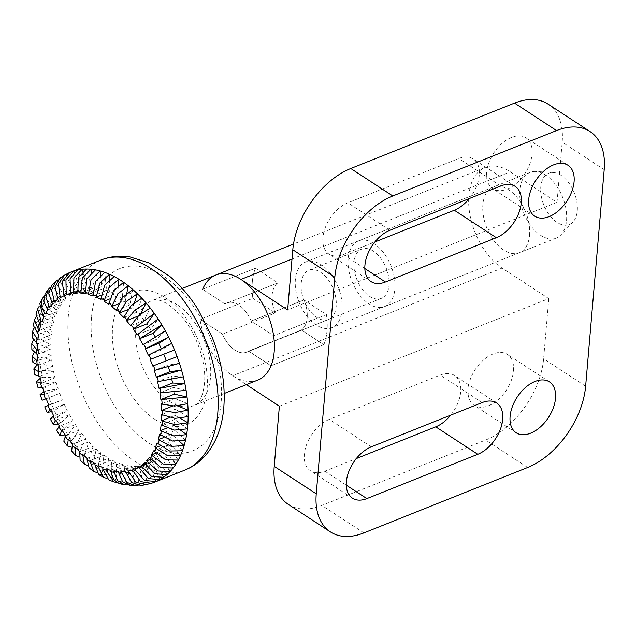 <?xml version="1.0" encoding="UTF-8"?>
<svg xmlns="http://www.w3.org/2000/svg" width="636" height="636" viewBox="0 0 636 636"><rect width="100%" height="100%" fill="white"/><g stroke="black" fill="none" stroke-linecap="round" stroke-linejoin="round"><path stroke-width="0.48" stroke-dasharray="3.18 2.39" d="M513.506 370.796A30.393 18.675 123.2 0 0 507.425 354.419A30.393 18.675 123.2 0 0 483.432 360.055A30.393 18.675 123.2 0 0 468.08 388.938A30.393 18.675 123.2 0 0 474.162 405.307A30.393 18.675 123.2 0 0 498.155 399.678A30.393 18.675 123.2 0 0 513.506 370.796M532.078 154.198A30.393 18.675 123.2 0 0 525.988 137.829A30.393 18.675 123.2 0 0 501.995 143.458A30.393 18.675 123.2 0 0 486.651 172.34A30.393 18.675 123.2 0 0 492.733 188.709A30.393 18.675 123.2 0 0 516.726 183.081A30.393 18.675 123.2 0 0 532.078 154.198M450.725 415.133A30.393 18.675 123.2 0 0 460.687 391.887A30.393 18.675 123.2 0 0 454.605 375.518A30.393 18.675 123.2 0 0 440.192 375.089L329.265 419.394A30.393 18.675 123.2 0 0 304.334 454.343A30.393 18.675 123.2 0 0 310.424 470.712A30.393 18.675 123.2 0 0 324.829 471.141L356.311 458.564M469.296 198.535A30.393 18.675 123.2 0 0 479.258 175.298A30.393 18.675 123.2 0 0 473.168 158.921A30.393 18.675 123.2 0 0 458.763 158.491L347.836 202.797A30.393 18.675 123.2 0 0 322.905 237.745A30.393 18.675 123.2 0 0 328.987 254.114A30.393 18.675 123.2 0 0 343.4 254.543L374.882 241.966M529.55 235.209A35.346 20.98 -111.8 0 0 518.372 199.084A35.346 20.98 -111.8 0 0 493.099 187.135A35.346 20.98 -111.8 0 0 482.867 204.697A35.346 20.98 -111.8 0 0 494.045 240.821A35.346 20.98 -111.8 0 0 519.318 252.77A35.346 20.98 -111.8 0 0 529.55 235.209M342.041 310.106A35.346 20.98 -111.8 0 0 330.863 273.981A35.346 20.98 -111.8 0 0 305.59 262.032A35.346 20.98 -111.8 0 0 295.358 279.594A35.346 20.98 -111.8 0 0 306.536 315.718A35.346 20.98 -111.8 0 0 331.809 327.667A35.346 20.98 -111.8 0 0 342.041 310.106M252.301 282.042A56.548 33.573 68.2 0 1 255.457 268.225L202.638 289.316L225.065 303.976L277.884 282.885A26.505 15.741 -111.8 0 0 272.136 295.009A26.505 15.741 -111.8 0 0 275.309 312.968L222.489 334.059L200.062 319.399L252.882 298.308A56.548 33.573 68.2 0 1 252.301 282.042M279.387 406.197L548.773 298.602L502.082 268.082A56.548 33.573 68.2 0 1 468.859 195.538A56.548 33.573 68.2 0 1 485.236 167.435A56.548 33.573 68.2 0 1 510.334 171.823L557.025 202.335L287.639 309.931M301.194 283.41A26.505 15.741 68.2 0 1 308.865 270.236A26.505 15.741 68.2 0 1 327.818 279.196A26.505 15.741 68.2 0 1 336.205 306.29A26.505 15.741 68.2 0 1 328.534 319.463A26.505 15.741 68.2 0 1 309.581 310.503A26.505 15.741 68.2 0 1 301.194 283.41M225.065 303.976A26.505 15.741 68.2 0 1 226.996 302.935A26.505 15.741 68.2 0 1 251.164 321.037L273.599 335.697L326.419 314.605A56.548 33.573 68.2 0 1 326.999 330.863A56.548 33.573 68.2 0 1 323.835 344.688L271.015 365.78L248.589 351.12L301.408 330.02A26.505 15.741 -111.8 0 0 307.156 317.897A26.505 15.741 -111.8 0 0 303.984 299.938L251.164 321.037L303.984 299.938A26.505 15.741 68.2 0 1 301.408 330.02L323.835 344.688A56.548 33.573 -111.8 0 0 326.419 314.605L303.984 299.938L326.419 314.605L273.599 335.697L251.164 321.037A26.505 15.741 68.2 0 0 238.762 304.986A26.505 15.741 68.2 0 0 226.996 302.935A26.505 15.741 68.2 0 0 225.065 303.976L277.884 282.885L255.457 268.225A56.548 33.573 -111.8 0 0 252.882 298.308L275.309 312.968A26.505 15.741 68.2 0 1 277.884 282.885L255.457 268.225L202.638 289.316L225.065 303.976M328.534 319.463L246.657 352.169A26.505 15.741 68.2 0 0 248.589 351.12L271.015 365.78L323.835 344.688L301.408 330.02L248.589 351.12A26.505 15.741 68.2 0 1 246.657 352.169A26.505 15.741 68.2 0 1 222.489 334.059L275.309 312.968L252.882 298.308L200.062 319.399A56.548 33.573 -111.8 0 0 232.704 375.685L246.378 384.629M288.378 504.435A70.683 43.423 123.2 0 0 321.895 505.429L485.634 440.033A70.683 43.423 123.2 0 0 543.613 358.768L548.773 298.602M557.025 202.335L562.184 142.17A70.683 43.423 123.2 0 0 548.033 104.105M373.451 251.188A26.505 15.741 -111.8 0 0 361.685 249.137A26.505 15.741 -111.8 0 0 354.411 270.769A26.505 15.741 -111.8 0 0 369.588 296.312A26.505 15.741 -111.8 0 0 381.354 298.364A26.505 15.741 -111.8 0 0 388.62 276.74A26.505 15.741 -111.8 0 0 373.451 251.188M381.354 298.364L246.657 352.169A26.505 15.741 68.2 0 1 234.891 350.11A26.505 15.741 68.2 0 1 222.489 334.059L200.062 319.399A56.548 33.573 -111.8 0 0 232.704 375.685A56.548 33.573 -111.8 0 0 257.803 380.066M545.76 175.099A35.346 20.98 -111.8 0 0 535.79 171.482A35.346 20.98 -111.8 0 0 530.074 172.364A35.346 20.98 -111.8 0 0 520.375 201.207A35.346 20.98 -111.8 0 0 540.608 235.264A35.346 20.98 -111.8 0 0 556.293 238.007A35.346 20.98 -111.8 0 0 561.047 234.708A35.346 20.98 -111.8 0 0 565.022 204.585A35.346 20.98 -111.8 0 0 545.76 175.099M374.095 243.668A35.346 20.98 -111.8 0 0 358.41 240.933A35.346 20.98 -111.8 0 0 348.711 269.767A35.346 20.98 -111.8 0 0 368.936 303.833A35.346 20.98 -111.8 0 0 384.629 306.576A35.346 20.98 -111.8 0 0 394.328 277.733A35.346 20.98 -111.8 0 0 374.095 243.668M561.047 175.337A27.626 16.401 -111.8 0 0 553.248 172.507A27.626 16.401 -111.8 0 0 540.775 192.223A27.626 16.401 -111.8 0 0 557.017 222.369A27.626 16.401 -111.8 0 0 572.988 221.932A27.626 16.401 -111.8 0 0 576.097 198.392A27.626 16.401 -111.8 0 0 561.047 175.337M150.009 483.646A113.097 67.146 -111.8 0 0 152.266 482.994L145.867 464.662L132.344 470.068M121.118 471.785L134.641 466.387L139.586 484.942A113.097 67.146 -111.8 0 0 143.927 484.719L138.982 466.164L125.459 471.562M113.637 471.03L127.16 465.632L130.571 484.115A113.097 67.146 -111.8 0 0 135.102 484.743L131.692 466.252L118.169 471.658M105.926 468.883L119.449 463.477L121.269 481.603A113.097 67.146 -111.8 0 0 125.92 483.066L124.1 464.94L110.577 470.338M98.119 465.361L111.642 459.963L111.841 477.445A113.097 67.146 -111.8 0 0 116.539 479.719L116.34 462.237L102.817 467.635M90.328 460.536L103.851 455.138L102.436 471.697A113.097 67.146 -111.8 0 0 104.765 473.271A113.097 67.146 -111.8 0 0 107.102 474.75L108.525 458.19L95.002 463.588M37.484 343.989L51.007 338.583L38.096 331.245L32.031 337.319M215.85 275.038A56.548 33.573 -111.8 0 0 202.638 289.316M82.688 454.478L96.211 449.08L93.19 464.455L87.283 465.337M96.211 449.08L100.782 452.864L87.259 458.262M89.143 467.969L97.761 468.239L100.782 452.864M80.104 460.09L88.658 460.289A113.097 67.146 -111.8 0 0 93.19 464.455A113.097 67.146 -111.8 0 0 97.761 468.239A113.097 67.146 -111.8 0 0 102.436 471.697L96.505 472.476M75.31 447.291L88.833 441.885L84.262 455.837L78.753 456.887M88.833 441.885L93.23 446.337L79.707 451.743M71.629 451.115L79.937 451.027A113.097 67.146 -111.8 0 0 84.262 455.837A113.097 67.146 -111.8 0 0 88.658 460.289L93.23 446.337M68.314 439.071L81.837 433.673L75.787 445.971L71.192 447.156M81.837 433.673L85.987 438.721L72.464 444.127M63.783 441.161L71.741 440.597A113.097 67.146 -111.8 0 0 75.787 445.971A113.097 67.146 -111.8 0 0 79.937 451.027L85.987 438.721M61.811 429.96L75.334 424.562L67.901 435.024L65.405 435.891M75.334 424.562L79.174 430.135L65.651 435.533M56.636 430.365L64.196 429.165A113.097 67.146 -111.8 0 0 67.901 435.024A113.097 67.146 -111.8 0 0 71.741 440.597L79.174 430.135M55.896 420.102L69.419 414.696L60.722 423.155L58.202 424.077M69.419 414.696L72.894 420.706L59.371 426.104M50.26 418.87L57.415 416.906A113.097 67.146 -111.8 0 0 60.722 423.155A113.097 67.146 -111.8 0 0 64.196 429.165L72.894 420.706M50.681 409.648L64.196 404.242L54.37 410.562L51.619 411.611M64.196 404.242L67.249 410.586L53.726 415.984M48.726 405.148L51.516 404.027A113.097 67.146 -111.8 0 0 54.37 410.562A113.097 67.146 -111.8 0 0 57.415 416.906L67.249 410.586M46.221 398.756L59.744 393.358L42.143 400.243M59.744 393.358L62.328 399.941L48.805 405.339M43.916 391.848L46.587 390.711A113.097 67.146 -111.8 0 0 48.94 397.444A113.097 67.146 -111.8 0 0 51.516 404.027L62.328 399.941M42.612 387.618L56.135 382.22L44.528 384.001L38.033 387.658M56.135 382.22L58.202 388.93L44.679 394.336M40.314 378.237L42.707 377.188A113.097 67.146 -111.8 0 0 44.528 384.001A113.097 67.146 -111.8 0 0 46.587 390.711L58.202 388.93M39.893 376.393L53.416 370.995L41.189 370.446L34.908 374.914M53.416 370.995L54.942 377.736L41.42 383.134M37.055 365.016L39.933 363.657A113.097 67.146 -111.8 0 0 41.189 370.446A113.097 67.146 -111.8 0 0 42.707 377.188L54.942 377.736M38.12 365.263L51.643 359.865L38.987 356.987L32.841 362.186M51.643 359.865L52.597 366.527L39.074 371.925M34.018 352.797L38.311 350.333A113.097 67.146 -111.8 0 0 38.987 356.987A113.097 67.146 -111.8 0 0 39.933 363.657L52.597 366.527M37.309 354.403L50.832 349.005L37.945 343.853L31.872 349.601M50.832 349.005L51.206 355.484L37.683 360.882M33.104 340.562L37.874 337.438A113.097 67.146 -111.8 0 0 37.945 343.853A113.097 67.146 -111.8 0 0 38.311 350.333L51.206 355.484M51.007 338.583L50.785 344.784L37.262 350.182M33.724 328.637L38.613 325.163A113.097 67.146 -111.8 0 0 38.319 328.176A113.097 67.146 -111.8 0 0 38.096 331.245A113.097 67.146 -111.8 0 0 37.874 337.438L50.785 344.784M38.637 334.17L52.16 328.772L39.424 319.351L33.374 325.465M52.16 328.772L51.349 334.584L37.826 339.99M35.727 317.197L40.529 313.707A113.097 67.146 -111.8 0 0 39.424 319.351A113.097 67.146 -111.8 0 0 38.613 325.163L51.349 334.584M40.744 325.123L54.267 319.717L41.912 308.365L35.95 314.176M54.267 319.717L52.883 325.06L39.368 330.458M39.114 306.409L43.59 303.245A113.097 67.146 -111.8 0 0 41.912 308.365A113.097 67.146 -111.8 0 0 40.529 313.707L52.883 325.06M43.781 316.974L57.304 311.568L45.522 298.467L39.83 303.587M57.304 311.568L55.372 316.354L41.849 321.752M43.916 296.44L47.748 293.951A113.097 67.146 -111.8 0 0 45.522 298.467A113.097 67.146 -111.8 0 0 43.59 303.245L55.372 316.354M47.7 309.859L61.223 304.453L50.196 289.809L45.1 293.872M61.223 304.453L58.766 308.603L45.243 314.001M50.196 287.504L52.931 285.962A113.097 67.146 -111.8 0 0 50.196 289.809A113.097 67.146 -111.8 0 0 47.748 293.951L58.766 308.603M52.43 303.889L65.953 298.483L55.865 282.519L51.81 285.262M65.953 298.483L63.02 301.925L49.497 307.331M57.956 279.92L59.061 279.419A113.097 67.146 -111.8 0 0 55.865 282.519A113.097 67.146 -111.8 0 0 52.931 285.962L63.02 301.925M57.908 299.151L71.431 293.752L62.431 276.724L59.975 278.067M71.431 293.752L68.052 296.44L54.537 301.846M66.041 274.402A113.097 67.146 -111.8 0 0 62.431 276.724A113.097 67.146 -111.8 0 0 59.061 279.419L68.052 296.44M64.037 295.732L77.56 290.326L69.801 272.51A113.097 67.146 -111.8 0 0 68.791 272.971M77.56 290.326L60.277 297.624M66.2 274.776L73.8 292.226M70.723 293.673L84.246 288.275L77.846 269.942M84.246 288.275L70.556 293.18M74.189 272.232L80.168 289.34M77.87 293.021L91.393 287.623L86.448 269.068M91.393 287.623L87.053 287.846L77.505 291.662M82.672 271.421L87.053 287.846M85.351 293.776L98.874 288.378L95.464 269.887M98.874 288.378L94.343 287.75L84.962 291.503M91.504 272.351L94.343 287.75M93.063 295.931L106.586 290.533L104.765 272.399M106.586 290.533L101.935 289.07L92.832 292.703M100.52 275.022L101.935 289.07M100.87 299.445L114.393 294.047L114.194 276.565M114.393 294.047L109.694 291.773L101.044 295.231M109.551 279.411L109.694 291.773M108.661 304.27L122.184 298.872L123.599 282.312M122.184 298.872L117.509 295.82L109.543 299M118.399 285.492L117.509 295.82M116.301 310.328L129.824 304.93L132.845 289.555M129.824 304.93L125.26 301.146L118.352 303.905M126.81 293.22L125.26 301.146M123.678 317.523L137.201 312.125L141.772 298.173M137.201 312.125L132.805 307.673L127.645 309.732M134.474 302.585L132.805 307.673M130.674 325.735L144.197 320.337L150.247 308.031M144.197 320.337L140.047 315.289L138.084 316.068M140.818 313.715L140.047 315.289M137.177 334.846L150.7 329.448L158.133 318.986M150.7 329.448L147.576 324.909M143.092 344.712L156.615 339.306L165.312 330.847M156.615 339.306L154.779 336.134M148.315 355.166L161.838 349.768L171.664 343.44M161.838 349.768L161.075 348.178M163.77 354.228L150.191 359.467M174.518 349.983L163.706 354.069M168.453 367.083L167.832 365.08L154.31 370.478M179.447 363.291L167.832 365.08M171.974 380.177L171.092 376.274L157.577 381.672M183.327 376.822L171.092 376.274M174.264 393.247L173.437 387.483L159.914 392.881M186.102 390.353L173.437 387.483M172.491 406.086L175.202 405.005L177.508 405.927M175.202 405.005L174.828 398.526L161.313 403.924M187.723 403.669L174.828 398.526M169.486 417.637L175.027 415.427L180.131 418.329M175.027 415.427L175.25 409.226L161.727 414.632M188.161 416.572L175.25 409.226M166.751 428.084L173.874 425.238L180.719 430.294M173.874 425.238L174.685 419.426L161.162 424.824M187.421 428.847L174.685 419.426M163.659 437.528L171.768 434.285L179.67 441.551M171.768 434.285L173.151 428.95L159.628 434.348M185.505 440.303L173.151 428.95M159.978 445.931L168.731 442.433L177.213 451.87M168.731 442.433L170.663 437.655L157.14 443.053M182.445 450.757L170.663 437.655M155.653 453.214L164.811 449.549L173.477 461.068M164.811 449.549L167.268 445.407L153.745 450.805M178.287 460.059L167.268 445.407M150.66 459.287L160.081 455.527L168.588 468.978M160.081 455.527L163.015 452.077L149.5 457.483M173.103 468.04L163.015 452.077M145.04 464.073L154.604 460.257L162.649 475.482M154.604 460.257L157.982 457.57L144.459 462.968M166.974 474.591L157.982 457.57M138.855 467.524L148.474 463.676L155.78 480.458M148.474 463.676L152.235 461.784L138.712 467.182M159.994 479.608L152.235 461.784M151.479 483.281L152.266 482.994A113.097 67.146 -111.8 0 0 154.969 482.032M128.265 471.133L141.788 465.735L148.109 483.829M141.788 465.735L145.867 464.662M140.818 485.483L143.927 484.719A113.097 67.146 -111.8 0 0 148.188 484.068M129.943 485.522L135.102 484.743A113.097 67.146 -111.8 0 0 139.586 484.942L138.084 485.427M134.641 466.387L138.982 466.164M119.178 483.575L125.92 483.066A113.097 67.146 -111.8 0 0 130.571 484.115L127.232 484.91M127.16 465.632L131.692 466.252M108.74 479.87L116.539 479.719A113.097 67.146 -111.8 0 0 121.269 481.603L116.579 482.438M119.449 463.477L124.1 464.94M98.707 474.607L107.102 474.75A113.097 67.146 -111.8 0 0 111.841 477.445L106.307 478.232M111.642 459.963L116.34 462.237M103.851 455.138L108.525 458.19M482.207 402.556L440.192 375.089M371.289 446.862L329.265 419.394M500.778 185.958L458.763 158.491M389.852 230.264L347.836 202.797M292.004 259.027L510.334 171.823M502.082 268.082L232.704 375.685M604.2 169.637L562.184 142.17M585.629 386.235L543.613 358.768M364.833 268.551L343.4 254.543M346.262 485.149L324.829 471.141M527.649 467.492L485.634 440.033M363.911 532.896L321.895 505.429M101.068 259.997A113.097 67.146 -111.8 0 0 68.322 316.195A113.097 67.146 -111.8 0 0 134.768 461.283A113.097 67.146 -111.8 0 0 184.973 470.044M91.512 317.332A98.143 58.266 -111.8 0 0 149.174 443.236A98.143 58.266 -111.8 0 0 221.161 402.071A98.143 58.266 -111.8 0 0 163.5 276.167A98.143 58.266 -111.8 0 0 91.512 317.332M154.627 419.156A71.502 42.453 -111.8 0 0 207.074 389.168A71.502 42.453 -111.8 0 0 165.066 297.441A71.502 42.453 -111.8 0 0 112.62 327.429A71.502 42.453 -111.8 0 0 154.627 419.156M177.285 304.851A56.548 33.573 -111.8 0 0 152.187 300.47A56.548 33.573 -111.8 0 0 135.81 328.566A56.548 33.573 -111.8 0 0 169.033 401.109A56.548 33.573 -111.8 0 0 194.139 405.49A56.548 33.573 -111.8 0 0 210.516 377.394A56.548 33.573 -111.8 0 0 177.285 304.851M71.065 271.977A113.097 67.146 -111.8 0 0 69.801 272.51M549.44 381.886L507.425 354.419M568.012 165.288L525.988 137.829M496.621 402.986L454.605 375.518M515.192 186.388L473.168 158.921M493.099 187.135L305.59 262.032M485.236 167.435L293.522 244.017M308.865 270.236L361.685 249.137M519.318 252.77L331.809 327.667M371.011 281.581L328.987 254.114M352.439 498.171L310.424 470.712M534.749 216.176L492.733 188.709M516.186 432.774L474.162 405.307M530.074 172.364L358.41 240.933M553.248 172.507L535.79 171.482M182.246 288.458L152.187 300.47C155.876 299.071 160.988 300.55 162.244 301.21L167.435 303.793L180.29 314.796C196.055 331.722 206.732 362.854 204.434 383.659C202.439 401.125 196.349 404.75 194.139 405.49L224.198 393.485M572.988 221.932L561.047 234.708M556.293 238.007L384.629 306.576"/><path stroke-width="0.95" d="M510.096 416.397A30.393 18.675 -56.8 0 1 525.447 387.515A30.393 18.675 -56.8 0 1 549.44 381.886A30.393 18.675 -56.8 0 1 555.522 398.255A30.393 18.675 -56.8 0 1 540.171 427.146A30.393 18.675 -56.8 0 1 516.186 432.774A30.393 18.675 -56.8 0 1 510.096 416.397M528.667 199.807A30.393 18.675 -56.8 0 1 544.019 170.917A30.393 18.675 -56.8 0 1 568.012 165.288A30.393 18.675 -56.8 0 1 574.093 181.657A30.393 18.675 -56.8 0 1 558.742 210.548A30.393 18.675 -56.8 0 1 534.749 216.176A30.393 18.675 -56.8 0 1 528.667 199.807M482.207 402.556A30.393 18.675 -56.8 0 1 496.621 402.986A30.393 18.675 -56.8 0 1 502.702 419.355A30.393 18.675 -56.8 0 1 477.771 454.295L366.853 498.6A30.393 18.675 -56.8 0 1 352.439 498.171A30.393 18.675 -56.8 0 1 346.358 481.802A30.393 18.675 -56.8 0 1 371.289 446.862L482.207 402.556M500.778 185.958A30.393 18.675 -56.8 0 1 515.192 186.388A30.393 18.675 -56.8 0 1 521.274 202.757A30.393 18.675 -56.8 0 1 496.342 237.705L385.416 282.01A30.393 18.675 -56.8 0 1 371.011 281.581A30.393 18.675 -56.8 0 1 364.929 265.204A30.393 18.675 -56.8 0 1 389.852 230.264L500.778 185.958M224.198 393.485L257.803 380.066A56.548 33.573 -111.8 0 0 271.015 365.78A56.548 33.573 68.2 0 0 274.18 351.962A56.548 33.573 68.2 0 0 273.599 335.697A56.548 33.573 -111.8 0 0 240.957 279.419A56.548 33.573 -111.8 0 0 215.85 275.038A56.548 33.573 -111.8 0 0 202.638 289.316M246.378 384.629L279.387 406.197L274.227 466.363A70.683 43.423 123.2 0 0 288.378 504.435L330.394 531.895A70.683 43.423 -56.8 0 1 316.251 493.83L334.814 277.232A70.683 43.423 -56.8 0 1 392.794 195.968L350.778 168.508A70.683 43.423 123.2 0 0 292.799 249.765L287.639 309.931L240.957 279.419A56.548 33.573 -111.8 0 0 215.85 275.038L182.246 288.458M356.311 458.564L435.755 426.836A30.393 18.675 123.2 0 0 450.725 415.133M392.794 195.968L556.54 130.571A70.683 43.423 -56.8 0 1 590.049 131.565L548.033 104.105A70.683 43.423 123.2 0 0 514.516 103.104L350.778 168.508M374.882 241.966L454.327 210.238A30.393 18.675 123.2 0 0 469.296 198.535M330.394 531.895A70.683 43.423 -56.8 0 0 363.911 532.896L527.649 467.492A70.683 43.423 -56.8 0 0 585.629 386.235L604.2 169.637A70.683 43.423 -56.8 0 0 590.049 131.565M177.508 405.927L188.089 410.156A113.097 67.146 -111.8 0 0 187.723 403.669A113.097 67.146 -111.8 0 0 187.048 397.015L160.868 399.551L174.391 394.145L187.048 397.015A113.097 67.146 -111.8 0 0 186.102 390.353A113.097 67.146 -111.8 0 0 184.845 383.564L159.095 388.421L172.618 383.015L184.845 383.564A113.097 67.146 -111.8 0 0 183.327 376.822A113.097 67.146 -111.8 0 0 181.514 370.009L156.376 377.196L169.899 371.79L181.514 370.009A113.097 67.146 -111.8 0 0 179.447 363.291A113.097 67.146 -111.8 0 0 177.094 356.565L152.767 366.05L177.094 356.565A113.097 67.146 -111.8 0 0 174.518 349.983A113.097 67.146 -111.8 0 0 171.664 343.44A113.097 67.146 -111.8 0 0 168.62 337.096A113.097 67.146 -111.8 0 0 165.312 330.847A113.097 67.146 -111.8 0 0 161.838 324.845A113.097 67.146 -111.8 0 0 158.133 318.986A113.097 67.146 -111.8 0 0 154.294 313.413A113.097 67.146 -111.8 0 0 150.247 308.031A113.097 67.146 -111.8 0 0 146.097 302.982A113.097 67.146 -111.8 0 0 141.772 298.173A113.097 67.146 -111.8 0 0 137.376 293.721A113.097 67.146 -111.8 0 0 132.845 289.555A113.097 67.146 -111.8 0 0 128.273 285.771A113.097 67.146 -111.8 0 0 123.599 282.312A113.097 67.146 -111.8 0 0 121.269 280.738A113.097 67.146 -111.8 0 0 118.932 279.26L118.399 285.492M180.131 418.329L187.938 422.765A113.097 67.146 -111.8 0 0 188.161 416.572A113.097 67.146 -111.8 0 0 188.089 410.156L175.011 412.565L161.679 410.411L161.313 403.924L174.646 406.086L187.723 403.669M180.719 430.294L186.61 434.658A113.097 67.146 -111.8 0 0 187.421 428.847A113.097 67.146 -111.8 0 0 187.715 425.834A113.097 67.146 -111.8 0 0 187.938 422.765L174.86 424.586L161.504 420.825L161.727 414.632L175.075 418.385L188.161 416.572M179.67 441.551L184.122 445.637A113.097 67.146 -111.8 0 0 185.505 440.303A113.097 67.146 -111.8 0 0 186.61 434.658L173.572 435.906L160.351 430.636L161.162 424.824L174.383 430.095L187.421 428.847M177.213 451.87L180.513 455.543A113.097 67.146 -111.8 0 0 182.445 450.757A113.097 67.146 -111.8 0 0 184.122 445.637L171.187 446.361L158.245 439.691L159.628 434.348L172.571 441.026L185.505 440.303M173.477 461.068L175.838 464.201A113.097 67.146 -111.8 0 0 178.287 460.059A113.097 67.146 -111.8 0 0 180.513 455.543L167.737 455.789L155.208 447.839L157.14 443.053L169.669 451.003L182.445 450.757M168.588 468.978L170.17 471.491A113.097 67.146 -111.8 0 0 173.103 468.04A113.097 67.146 -111.8 0 0 175.838 464.201L163.269 464.026L151.289 454.955L153.745 450.805L165.718 459.884L178.287 460.059M162.649 475.482L163.603 477.286A113.097 67.146 -111.8 0 0 166.974 474.591A113.097 67.146 -111.8 0 0 170.17 471.491L157.855 470.958L146.558 460.925L149.5 457.483L160.789 467.508L173.103 468.04M155.78 480.458L156.233 481.5A113.097 67.146 -111.8 0 0 159.994 479.608A113.097 67.146 -111.8 0 0 163.603 477.286L151.583 476.459L141.081 465.655L144.459 462.968L154.961 473.772L166.974 474.591M148.109 483.829L148.188 484.068A113.097 67.146 -111.8 0 0 150.009 483.646M45.1 293.872L43.582 301.035L47.7 309.859L45.243 314.001L44.48 312.984L41.189 305.614L42.238 298.697L39.83 303.587L42.97 316.068L43.781 316.974L41.849 321.752L41.038 320.846L37.667 308.929L35.95 314.176L39.893 324.336L40.744 325.123L39.368 330.458L38.51 329.671L34.455 319.948L33.374 325.465L37.755 333.518L38.637 334.17L37.826 339.99L32.523 331.587L32.031 337.319L37.484 343.989L37.262 350.182L31.8 343.726L33.104 340.562M87.283 465.337L84.35 463.994L82.688 454.478L87.259 458.262L87.045 459.327L89.143 467.969L93.683 471.324L90.233 461.688L90.328 460.536L95.002 463.588L94.899 464.741L98.707 474.607L103.517 477.342L98.135 466.578L98.119 465.361L102.817 467.635L102.833 468.851L108.74 479.87L113.804 481.889L106.053 470.139L105.926 468.883L110.577 470.338L113.423 479.393L119.178 483.575L124.473 484.775L117.644 480.657L113.637 471.03L118.169 471.658L122.549 481.698L129.943 485.522L135.373 485.769L126.858 482.287L121.118 471.785L125.459 471.562L131.66 482.47L140.818 485.483L146.224 484.656L135.937 482.279L128.265 471.133L132.344 470.068L140.572 481.579L151.479 483.281L154.969 482.032A113.097 67.146 -111.8 0 0 156.233 481.5L144.555 480.458L135.492 470.314L134.951 469.082L138.712 467.182L148.315 478.566L159.994 479.608M160.868 399.551L159.914 392.881L186.102 390.353M159.095 388.421L157.577 381.672L183.327 376.822M156.376 377.196L154.31 370.478L179.447 363.291M152.767 366.05L150.191 359.467L174.518 349.983M171.664 343.44L148.315 355.166L145.262 348.822L168.62 337.096L158.785 343.424L145.262 348.822M165.312 330.847L143.092 344.712L139.618 338.702L161.838 324.845L153.141 333.304L139.618 338.702M158.133 318.986L137.177 334.846L133.337 329.273L133.854 328.55L154.294 313.413L146.86 323.875L133.337 329.273M150.247 308.031L139.038 315.21L130.674 325.735L126.524 320.687L126.946 319.836L134.888 310.153L146.097 302.982L140.818 313.715M141.772 298.173L130.96 305.797L123.678 317.523L119.282 313.071L126.572 301.345L137.376 293.721L134.474 302.585M132.845 289.555L122.454 297.561L116.301 310.328L111.737 306.544L117.891 293.784L128.273 285.771L126.81 293.22M123.599 282.312L113.653 290.644L108.661 304.27L103.994 301.218L108.979 287.591L118.932 279.26A113.097 67.146 -111.8 0 0 114.194 276.565L104.686 285.151L100.87 299.445L96.171 297.171L99.987 282.877L109.495 274.291L109.551 279.411M114.194 276.565A113.097 67.146 -111.8 0 0 109.495 274.291A113.097 67.146 -111.8 0 0 104.765 272.399L95.694 281.168L93.063 295.931L88.412 294.468L91.051 279.705L100.114 270.944L100.52 275.022M104.765 272.399A113.097 67.146 -111.8 0 0 100.114 270.944A113.097 67.146 -111.8 0 0 95.464 269.887L86.838 278.751L85.351 293.776L80.828 293.156L82.306 278.131L90.94 269.267L91.504 272.351M95.464 269.887A113.097 67.146 -111.8 0 0 90.94 269.267A113.097 67.146 -111.8 0 0 86.448 269.068L78.236 277.948L77.87 293.021L73.53 293.244L73.895 278.171L82.108 269.29L82.672 271.421M86.448 269.068A113.097 67.146 -111.8 0 0 82.108 269.29A113.097 67.146 -111.8 0 0 77.846 269.942L70.032 278.759L70.723 293.673L66.645 294.746L66.2 293.474L65.945 279.832L73.768 271.008L74.189 272.232M69.801 272.51L62.288 281.406L64.037 295.732L60.277 297.624L58.377 283.95L64.578 275.11L66.041 274.402L66.2 274.776M64.578 275.11L59.975 278.067L55.046 286.653L57.908 299.151L54.537 301.846L51.603 289.96L55.714 281.47L57.956 279.92M55.714 281.47L51.81 285.262L48.789 293.252L52.43 303.889L49.497 307.331L45.864 297.274L48.241 289.444L50.196 287.504M31.8 343.726L31.864 349.601L37.309 354.403L37.683 360.882L36.785 360.525L32.245 356.216L34.018 352.797M32.245 356.216L32.841 362.186L38.12 365.263L39.074 371.925L33.803 368.92L37.055 365.016M33.803 368.92L34.908 374.914L39.893 376.393L41.42 383.134L36.443 381.695L40.314 378.237M36.443 381.695L38.033 387.658L42.612 387.618L44.679 394.336L40.1 394.384L43.916 391.848M40.1 394.384L42.143 400.243L46.221 398.756L48.805 405.339L44.727 406.825L48.726 405.148M51.619 411.611L47.207 412.526L50.681 409.648L53.726 415.984L50.26 418.87L53.146 424.339L55.896 420.102L59.371 426.104L56.636 430.365L59.903 435.533L61.811 429.96L65.651 435.533L63.783 441.161L67.4 445.971L68.314 439.071L72.464 444.127L71.629 451.115L75.573 455.503L75.31 447.291L79.707 451.743L80.104 460.09L84.35 463.994M96.505 472.476L93.683 471.324M78.753 456.887L75.573 455.503M71.192 447.156L67.4 445.971M65.405 435.891L59.903 435.533M58.202 424.077L53.146 424.339M32.523 331.587L33.724 328.637M34.455 319.948L35.727 317.197M37.667 308.929L39.114 306.409M42.238 298.697L43.916 296.44M68.791 272.971A113.097 67.146 -111.8 0 0 66.041 274.402M70.556 293.18L66.645 294.746M77.846 269.942A113.097 67.146 -111.8 0 0 73.768 271.008A113.097 67.146 -111.8 0 0 71.065 271.977L69.427 272.669M77.505 291.662L73.53 293.244M84.962 291.503L80.828 293.156M92.832 292.703L88.412 294.468M101.044 295.231L96.171 297.171M109.543 299L103.994 301.218M118.352 303.905L111.737 306.544M127.645 309.732L119.282 313.071M138.084 316.068L126.524 320.687M147.576 324.909L146.86 323.875M154.779 336.134L153.141 333.304M161.075 348.178L158.785 343.424M166.29 360.652L163.77 354.228M169.899 371.79L168.453 367.083M172.618 383.015L171.974 380.177M174.391 394.145L174.264 393.247M161.679 410.411L172.491 406.086M161.504 420.825L169.486 417.637M160.351 430.636L166.751 428.084M158.245 439.691L163.659 437.528M155.208 447.839L159.978 445.931M151.289 454.955L155.653 453.214M146.558 460.925L150.66 459.287M141.081 465.655L145.04 464.073M134.951 469.082L138.855 467.524M148.188 484.068L146.224 484.656M138.084 485.427L135.373 485.769M127.232 484.91L124.473 484.775M116.579 482.438L113.804 481.889M106.307 478.232L103.517 477.342M240.957 279.419L292.004 259.027M316.251 493.83L274.227 466.363M334.814 277.232L292.799 249.765M385.416 282.01L364.833 268.551M496.342 237.705L454.327 210.238M366.853 498.6L346.262 485.149M477.771 454.295L435.755 426.836M556.54 130.571L514.516 103.104M184.973 470.044A113.097 67.146 -111.8 0 0 217.719 413.845A113.097 67.146 -111.8 0 0 151.273 268.758A113.097 67.146 -111.8 0 0 101.068 259.997C110.346 256.372 120.053 255.378 130.181 257.016L148.935 262.899L169.637 276.278C180.322 285.254 189.798 296.328 198.058 309.478L212.217 337.414C221.67 361.375 225.526 384.764 223.793 407.581C222.377 424.935 217.234 439.675 208.385 451.806C202.129 460.146 194.322 466.228 184.973 470.044L154.969 482.032M162.045 425.476A95.002 56.405 -111.8 0 0 162.244 423.417A95.002 56.405 -111.8 0 0 162.403 421.334M36.944 339.33A95.002 56.405 -111.8 0 0 36.745 341.389A95.002 56.405 -111.8 0 0 36.594 343.48M87.045 459.327A95.002 56.405 -111.8 0 0 90.233 461.688M94.899 464.741A95.002 56.405 -111.8 0 0 98.135 466.578M102.833 468.851A95.002 56.405 -111.8 0 0 106.053 470.139M110.704 471.594A95.002 56.405 -111.8 0 0 113.876 472.317M118.399 472.938A95.002 56.405 -111.8 0 0 121.46 473.073M125.801 472.85A95.002 56.405 -111.8 0 0 128.711 472.405M132.789 471.34A95.002 56.405 -111.8 0 0 135.492 470.314M139.244 468.422A95.002 56.405 -111.8 0 0 141.709 466.84M145.08 464.145A95.002 56.405 -111.8 0 0 147.258 462.03M150.191 458.588A95.002 56.405 -111.8 0 0 152.052 455.964M154.508 451.822A95.002 56.405 -111.8 0 0 156.027 448.746M157.959 443.968A95.002 56.405 -111.8 0 0 159.103 440.478M160.479 435.135A95.002 56.405 -111.8 0 0 161.234 431.288M162.625 415.141A95.002 56.405 -111.8 0 0 162.57 410.761M162.204 404.281A95.002 56.405 -111.8 0 0 161.751 399.75M160.797 393.08A95.002 56.405 -111.8 0 0 159.938 388.453M158.42 381.711A95.002 56.405 -111.8 0 0 157.179 377.069M155.12 370.351A95.002 56.405 -111.8 0 0 153.514 365.764M150.939 359.189A95.002 56.405 -111.8 0 0 148.991 354.729M145.946 348.385A95.002 56.405 -111.8 0 0 143.696 344.124M140.222 338.121A95.002 56.405 -111.8 0 0 137.694 334.123M133.854 328.55A95.002 56.405 -111.8 0 0 131.096 324.885M126.946 319.836A95.002 56.405 -111.8 0 0 123.996 316.553M119.6 312.101A95.002 56.405 -111.8 0 0 116.507 309.263M111.944 305.479A95.002 56.405 -111.8 0 0 108.756 303.126M104.089 300.073A95.002 56.405 -111.8 0 0 100.854 298.236M96.163 295.963A95.002 56.405 -111.8 0 0 92.936 294.675M88.285 293.212A95.002 56.405 -111.8 0 0 85.121 292.496M80.589 291.876A95.002 56.405 -111.8 0 0 77.528 291.733M73.188 291.964A95.002 56.405 -111.8 0 0 70.286 292.409M66.2 293.474A95.002 56.405 -111.8 0 0 63.497 294.5M59.744 296.392A95.002 56.405 -111.8 0 0 57.28 297.974M53.909 300.661A95.002 56.405 -111.8 0 0 51.731 302.776M48.797 306.226A95.002 56.405 -111.8 0 0 46.937 308.842M44.48 312.984A95.002 56.405 -111.8 0 0 42.97 316.068M41.038 320.846A95.002 56.405 -111.8 0 0 39.893 324.336M38.51 329.671A95.002 56.405 -111.8 0 0 37.755 333.518M36.371 349.673A95.002 56.405 -111.8 0 0 36.419 354.045M36.785 360.525A95.002 56.405 -111.8 0 0 37.246 365.064M38.192 371.726A95.002 56.405 -111.8 0 0 39.05 376.353M40.569 383.095A95.002 56.405 -111.8 0 0 41.809 387.737M43.876 394.455A95.002 56.405 -111.8 0 0 45.474 399.042M48.058 405.625A95.002 56.405 -111.8 0 0 49.998 410.085M53.05 416.429A95.002 56.405 -111.8 0 0 55.3 420.682M58.774 426.692A95.002 56.405 -111.8 0 0 61.294 430.683M65.134 436.256A95.002 56.405 -111.8 0 0 67.893 439.921M72.043 444.977A95.002 56.405 -111.8 0 0 74.992 448.253M79.389 452.705A95.002 56.405 -111.8 0 0 82.481 455.543M293.522 244.017L215.85 275.038M47.207 412.526L44.727 406.825M45.092 293.872L48.241 289.444M101.068 259.997L71.065 271.977"/></g></svg>
